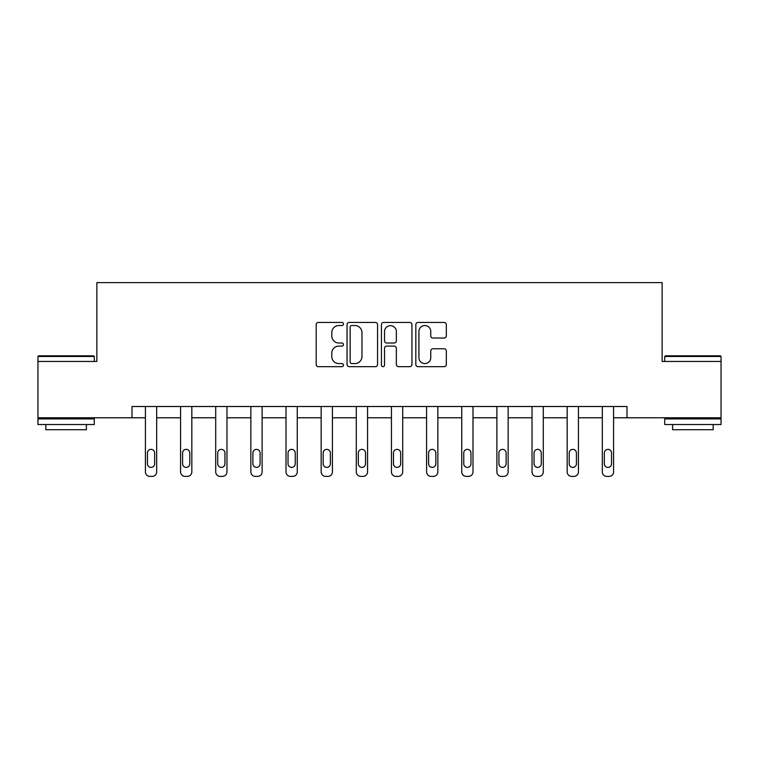 <?xml version="1.0" encoding="UTF-8"?>
<svg xmlns="http://www.w3.org/2000/svg" width="759" height="759" viewBox="0 0 759 759"><rect width="100%" height="100%" fill="white"/><g stroke="black" fill="none" stroke-linecap="round" stroke-linejoin="round"><path stroke-width="1.14" d="M343.457 323.989A1.546 1.546 0 0 0 341.901 322.442L318.41 322.442A2.211 2.211 0 0 0 316.199 324.653L316.199 364.462A2.211 2.211 0 0 0 318.41 366.673L341.901 366.673A1.546 1.546 0 0 0 343.457 365.126A1.546 1.546 0 0 0 341.901 363.57L338.865 363.57A7.078 7.078 0 0 1 331.787 356.502L331.787 353.182A7.078 7.078 0 0 1 338.865 346.104L341.901 346.104A1.546 1.546 0 0 0 343.457 344.558A1.546 1.546 0 0 0 341.901 343.011L338.865 343.011A7.078 7.078 0 0 1 331.787 335.933L331.787 332.613A7.078 7.078 0 0 1 338.865 325.535L341.901 325.535A1.546 1.546 0 0 0 343.457 323.989M444.129 338.03A2.211 2.211 0 0 0 446.339 335.82L446.339 324.653A2.211 2.211 0 0 0 444.129 322.442L418.038 322.442A2.211 2.211 0 0 0 415.818 324.653L415.818 364.462A2.211 2.211 0 0 0 418.038 366.673L444.129 366.673A2.211 2.211 0 0 0 446.339 364.462L446.339 350.971A2.211 2.211 0 0 0 444.129 348.761L432.962 348.761A2.211 2.211 0 0 0 430.751 350.971L430.751 357.66A5.92 5.92 0 0 1 424.831 363.57A5.92 5.92 0 0 1 418.921 357.66L418.921 331.455A5.92 5.92 0 0 1 424.831 325.535A5.92 5.92 0 0 1 430.751 331.455L430.751 335.82A2.211 2.211 0 0 0 432.962 338.03L444.129 338.03M132.009 417.782L37.95 417.782L37.95 361.455L96.867 361.455L96.867 282.604L662.133 282.604L662.133 361.455L721.05 361.455L721.05 417.782L626.991 417.782L626.991 406.511L132.009 406.511L132.009 417.782L145.415 417.782L145.415 471.899A4.507 4.507 0 0 0 149.921 476.396L152.179 476.396A4.507 4.507 0 0 0 156.686 471.899L156.686 417.782L180.566 417.782L180.566 471.899A4.507 4.507 0 0 0 185.073 476.396L187.321 476.396A4.507 4.507 0 0 0 191.828 471.899L191.828 417.782L215.708 417.782L215.708 471.899A4.507 4.507 0 0 0 220.214 476.396L222.472 476.396A4.507 4.507 0 0 0 226.969 471.899L226.969 417.782L250.859 417.782L250.859 471.899A4.507 4.507 0 0 0 255.366 476.396L257.614 476.396A4.507 4.507 0 0 0 262.121 471.899L262.121 417.782L286.001 417.782L286.001 471.899A4.507 4.507 0 0 0 290.507 476.396L292.765 476.396A4.507 4.507 0 0 0 297.262 471.899L297.262 417.782L321.152 417.782L321.152 471.899A4.507 4.507 0 0 0 325.658 476.396L327.907 476.396A4.507 4.507 0 0 0 332.414 471.899L332.414 417.782L356.294 417.782L356.294 471.899A4.507 4.507 0 0 0 360.8 476.396L363.049 476.396A4.507 4.507 0 0 0 367.555 471.899L367.555 417.782L391.445 417.782L391.445 471.899A4.507 4.507 0 0 0 395.951 476.396L398.2 476.396A4.507 4.507 0 0 0 402.706 471.899L402.706 417.782L426.586 417.782L426.586 471.899A4.507 4.507 0 0 0 431.093 476.396L433.342 476.396A4.507 4.507 0 0 0 437.848 471.899L437.848 417.782L461.738 417.782L461.738 471.899A4.507 4.507 0 0 0 466.235 476.396L468.493 476.396A4.507 4.507 0 0 0 472.999 471.899L472.999 417.782L496.879 417.782L496.879 471.899A4.507 4.507 0 0 0 501.386 476.396L503.634 476.396A4.507 4.507 0 0 0 508.141 471.899L508.141 417.782L532.031 417.782L532.031 471.899A4.507 4.507 0 0 0 536.528 476.396L538.786 476.396A4.507 4.507 0 0 0 543.292 471.899L543.292 417.782L567.172 417.782L567.172 471.899A4.507 4.507 0 0 0 571.679 476.396L573.927 476.396A4.507 4.507 0 0 0 578.434 471.899L578.434 417.782L602.314 417.782L602.314 471.899A4.507 4.507 0 0 0 606.821 476.396L609.079 476.396A4.507 4.507 0 0 0 613.585 471.899L613.585 417.782L626.991 417.782M377.565 324.653A2.211 2.211 0 0 0 375.354 322.442L349.254 322.442A2.211 2.211 0 0 0 347.043 324.653L347.043 364.462A2.211 2.211 0 0 0 349.254 366.673L375.354 366.673A2.211 2.211 0 0 0 377.565 364.462L377.565 324.653M383.646 322.442L409.746 322.442A2.211 2.211 0 0 1 411.957 324.653L411.957 364.462A2.211 2.211 0 0 1 409.746 366.673L398.57 366.673A2.211 2.211 0 0 1 396.359 364.462L396.359 348.315A2.211 2.211 0 0 0 394.149 346.104L386.739 346.104A2.211 2.211 0 0 0 384.528 348.315L384.528 365.126A1.546 1.546 0 0 1 382.982 366.673A1.546 1.546 0 0 1 381.435 365.126L381.435 324.653A2.211 2.211 0 0 1 383.646 322.442M351.692 325.535A1.546 1.546 0 0 0 350.146 327.082L350.146 362.024A1.546 1.546 0 0 0 351.692 363.57L354.899 363.57A7.078 7.078 0 0 0 361.977 356.502L361.977 332.613A7.078 7.078 0 0 0 354.899 325.535L351.692 325.535M396.359 331.56A5.92 5.92 0 0 0 390.449 325.649A5.92 5.92 0 0 0 384.528 331.56L384.528 340.8A2.211 2.211 0 0 0 386.739 343.011L394.149 343.011A2.211 2.211 0 0 0 396.359 340.8L396.359 331.56M147.445 463.787A3.605 3.605 149.4 0 0 151.05 467.392A3.605 3.605 149.4 0 0 154.656 463.787A3.605 3.605 0 0 1 151.05 467.392A3.605 3.605 0 0 1 147.445 463.787L147.445 452.971A3.605 3.605 0 0 1 151.05 449.366A3.605 3.605 0 0 1 154.656 452.971A3.605 3.605 149.4 0 0 151.05 449.366A3.605 3.605 149.4 0 0 147.445 452.971M156.686 406.511L156.686 471.899M145.415 406.511L145.415 471.899M154.656 452.971L154.656 463.787M149.921 476.396L152.179 476.396M38.624 355.819L93.594 355.819L94.277 356.493L37.95 356.493L38.624 355.819M66.109 424.537L37.95 424.537L37.95 418.902L94.277 418.902L94.277 424.537L66.109 424.537M86.393 424.537L86.393 429.717L45.834 429.717L45.834 424.537M665.406 355.819L720.376 355.819L721.05 356.493L664.723 356.493L665.406 355.819M692.891 424.537L664.723 424.537L664.723 418.902L721.05 418.902L721.05 424.537L692.891 424.537M713.166 424.537L713.166 429.717L672.607 429.717L672.607 424.537M182.587 463.787A3.605 3.605 149.4 0 0 186.192 467.392A3.605 3.605 149.4 0 0 189.797 463.787A3.605 3.605 0 0 1 186.192 467.392A3.605 3.605 0 0 1 182.587 463.787L182.587 452.971A3.605 3.605 0 0 1 186.192 449.366A3.605 3.605 0 0 1 189.797 452.971A3.605 3.605 149.4 0 0 186.192 449.366A3.605 3.605 149.4 0 0 182.587 452.971M217.738 463.787A3.605 3.605 149.4 0 0 221.343 467.392A3.605 3.605 149.4 0 0 224.949 463.787A3.605 3.605 0 0 1 221.343 467.392A3.605 3.605 0 0 1 217.738 463.787L217.738 452.971A3.605 3.605 0 0 1 221.343 449.366A3.605 3.605 0 0 1 224.949 452.971A3.605 3.605 149.4 0 0 221.343 449.366A3.605 3.605 149.4 0 0 217.738 452.971M191.828 406.511L191.828 471.899M180.566 406.511L180.566 471.899M189.797 452.971L189.797 463.787M185.073 476.396L187.321 476.396M226.969 406.511L226.969 471.899M215.708 406.511L215.708 471.899M224.949 452.971L224.949 463.787M220.214 476.396L222.472 476.396M252.88 463.787A3.605 3.605 149.4 0 0 256.485 467.392A3.605 3.605 149.4 0 0 260.09 463.787A3.605 3.605 0 0 1 256.485 467.392A3.605 3.605 0 0 1 252.88 463.787L252.88 452.971A3.605 3.605 0 0 1 256.485 449.366A3.605 3.605 0 0 1 260.09 452.971A3.605 3.605 149.4 0 0 256.485 449.366A3.605 3.605 149.4 0 0 252.88 452.971M262.121 406.511L262.121 471.899M250.859 406.511L250.859 471.899M260.09 452.971L260.09 463.787M255.366 476.396L257.614 476.396M288.031 463.787A3.605 3.605 149.4 0 0 291.636 467.392A3.605 3.605 149.4 0 0 295.242 463.787A3.605 3.605 0 0 1 291.636 467.392A3.605 3.605 0 0 1 288.031 463.787L288.031 452.971A3.605 3.605 0 0 1 291.636 449.366A3.605 3.605 0 0 1 295.242 452.971A3.605 3.605 149.4 0 0 291.636 449.366A3.605 3.605 149.4 0 0 288.031 452.971M297.262 406.511L297.262 471.899M286.001 406.511L286.001 471.899M295.242 452.971L295.242 463.787M290.507 476.396L292.765 476.396M323.173 463.787A3.605 3.605 149.4 0 0 326.778 467.392A3.605 3.605 149.4 0 0 330.383 463.787A3.605 3.605 0 0 1 326.778 467.392A3.605 3.605 0 0 1 323.173 463.787L323.173 452.971A3.605 3.605 0 0 1 326.778 449.366A3.605 3.605 0 0 1 330.383 452.971A3.605 3.605 149.4 0 0 326.778 449.366A3.605 3.605 149.4 0 0 323.173 452.971M332.414 406.511L332.414 471.899M321.152 406.511L321.152 471.899M330.383 452.971L330.383 463.787M325.658 476.396L327.907 476.396M358.324 463.787A3.605 3.605 149.4 0 0 361.929 467.392A3.605 3.605 149.4 0 0 365.534 463.787A3.605 3.605 0 0 1 361.929 467.392A3.605 3.605 0 0 1 358.324 463.787L358.324 452.971A3.605 3.605 0 0 1 361.929 449.366A3.605 3.605 0 0 1 365.534 452.971A3.605 3.605 149.4 0 0 361.929 449.366A3.605 3.605 149.4 0 0 358.324 452.971M367.555 406.511L367.555 471.899M356.294 406.511L356.294 471.899M365.534 452.971L365.534 463.787M360.8 476.396L363.049 476.396M393.466 463.787A3.605 3.605 149.4 0 0 397.071 467.392A3.605 3.605 149.4 0 0 400.676 463.787A3.605 3.605 0 0 1 397.071 467.392A3.605 3.605 0 0 1 393.466 463.787L393.466 452.971A3.605 3.605 0 0 1 397.071 449.366A3.605 3.605 0 0 1 400.676 452.971A3.605 3.605 149.4 0 0 397.071 449.366A3.605 3.605 149.4 0 0 393.466 452.971M402.706 406.511L402.706 471.899M391.445 406.511L391.445 471.899M400.676 452.971L400.676 463.787M395.951 476.396L398.2 476.396M428.617 463.787A3.605 3.605 149.4 0 0 432.222 467.392A3.605 3.605 149.4 0 0 435.827 463.787A3.605 3.605 0 0 1 432.222 467.392A3.605 3.605 0 0 1 428.617 463.787L428.617 452.971A3.605 3.605 0 0 1 432.222 449.366A3.605 3.605 0 0 1 435.827 452.971A3.605 3.605 149.4 0 0 432.222 449.366A3.605 3.605 149.4 0 0 428.617 452.971M437.848 406.511L437.848 471.899M426.586 406.511L426.586 471.899M435.827 452.971L435.827 463.787M431.093 476.396L433.342 476.396M463.758 463.787A3.605 3.605 149.4 0 0 467.364 467.392A3.605 3.605 149.4 0 0 470.969 463.787A3.605 3.605 0 0 1 467.364 467.392A3.605 3.605 0 0 1 463.758 463.787L463.758 452.971A3.605 3.605 0 0 1 467.364 449.366A3.605 3.605 0 0 1 470.969 452.971A3.605 3.605 149.4 0 0 467.364 449.366A3.605 3.605 149.4 0 0 463.758 452.971M472.999 406.511L472.999 471.899M461.738 406.511L461.738 471.899M470.969 452.971L470.969 463.787M466.235 476.396L468.493 476.396M498.91 463.787A3.605 3.605 149.4 0 0 502.515 467.392A3.605 3.605 149.4 0 0 506.12 463.787A3.605 3.605 0 0 1 502.515 467.392A3.605 3.605 0 0 1 498.91 463.787L498.91 452.971A3.605 3.605 0 0 1 502.515 449.366A3.605 3.605 0 0 1 506.12 452.971A3.605 3.605 149.4 0 0 502.515 449.366A3.605 3.605 149.4 0 0 498.91 452.971M508.141 406.511L508.141 471.899M496.879 406.511L496.879 471.899M506.12 452.971L506.12 463.787M501.386 476.396L503.634 476.396M534.051 463.787A3.605 3.605 149.4 0 0 537.657 467.392A3.605 3.605 149.4 0 0 541.262 463.787A3.605 3.605 0 0 1 537.657 467.392A3.605 3.605 0 0 1 534.051 463.787L534.051 452.971A3.605 3.605 0 0 1 537.657 449.366A3.605 3.605 0 0 1 541.262 452.971A3.605 3.605 149.4 0 0 537.657 449.366A3.605 3.605 149.4 0 0 534.051 452.971M543.292 406.511L543.292 471.899M532.031 406.511L532.031 471.899M541.262 452.971L541.262 463.787M536.528 476.396L538.786 476.396M569.203 463.787A3.605 3.605 149.4 0 0 572.808 467.392A3.605 3.605 149.4 0 0 576.413 463.787A3.605 3.605 0 0 1 572.808 467.392A3.605 3.605 0 0 1 569.203 463.787L569.203 452.971A3.605 3.605 0 0 1 572.808 449.366A3.605 3.605 0 0 1 576.413 452.971A3.605 3.605 149.4 0 0 572.808 449.366A3.605 3.605 149.4 0 0 569.203 452.971M578.434 406.511L578.434 471.899M567.172 406.511L567.172 471.899M576.413 452.971L576.413 463.787M571.679 476.396L573.927 476.396M604.344 463.787A3.605 3.605 149.4 0 0 607.95 467.392A3.605 3.605 149.4 0 0 611.555 463.787A3.605 3.605 0 0 1 607.95 467.392A3.605 3.605 0 0 1 604.344 463.787L604.344 452.971A3.605 3.605 0 0 1 607.95 449.366A3.605 3.605 0 0 1 611.555 452.971A3.605 3.605 149.4 0 0 607.95 449.366A3.605 3.605 149.4 0 0 604.344 452.971M613.585 406.511L613.585 471.899M602.314 406.511L602.314 471.899M611.555 452.971L611.555 463.787M606.821 476.396L609.079 476.396M37.95 361.455L37.95 356.493M50.796 418.902L50.796 417.782M81.431 418.902L81.431 417.782M94.277 361.455L94.277 356.493M664.723 361.455L664.723 356.493M677.569 418.902L677.569 417.782M708.204 418.902L708.204 417.782M721.05 361.455L721.05 356.493"/></g></svg>
